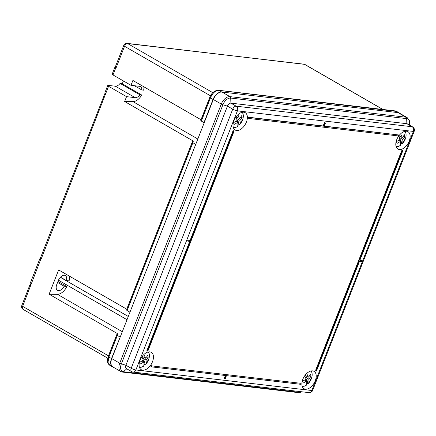 <?xml version="1.0" encoding="UTF-8"?>
<svg xmlns="http://www.w3.org/2000/svg" width="436" height="436" viewBox="0 0 436 436"><rect width="100%" height="100%" fill="white"/><g stroke="black" fill="none" stroke-linecap="round" stroke-linejoin="round"><path stroke-width="0.65" d="M143.264 361.651L144.174 360.866L145.041 364.131A9.32 5.51 -60 0 1 143.962 365.177A9.32 5.51 -60 0 1 143.864 365.259M143.907 354.501A17.674 7.281 49.3 0 1 145.488 358.19A17.696 12.268 165.1 0 0 147.733 355.378A17.614 11.085 23.9 0 1 148.224 357.231A17.696 12.268 165.1 0 1 145.984 360.043A17.674 7.281 49.3 0 1 145.777 364.289L145.041 364.131M145.984 360.043L142.485 358.027M144.174 360.866L143.253 360M148.153 351.988A8.873 5.248 120 0 1 145.777 364.289L145.324 364.294M139.406 367.167A8.873 5.248 120 0 0 143.569 366.185A17.674 7.281 49.3 0 0 143.776 361.945L142.038 360.943M143.569 366.185L143.117 366.191M141.918 356.833A17.674 7.281 49.3 0 1 143.28 360.087A17.696 12.268 165.1 0 1 139.803 362.191A17.614 1.957 68.9 0 1 140.299 364.044A17.696 12.268 165.1 0 0 143.776 361.945M145.488 358.19L142.278 356.337M142.125 357.253L142.823 356.653M148.224 357.231L146.529 357.046M306.028 380.666L306.939 379.887L307.805 383.146A9.32 5.51 -60 0 1 306.731 384.192A9.32 5.51 -60 0 1 306.633 384.274M306.672 373.521A17.674 7.281 49.3 0 1 308.252 377.211A17.696 12.268 165.1 0 0 310.497 374.399A17.614 11.085 23.9 0 1 310.988 376.252A17.696 12.268 165.1 0 1 308.748 379.064A17.674 7.281 49.3 0 1 308.541 383.304L307.805 383.146M308.748 379.064L305.249 377.047M306.939 379.887L306.018 379.015M310.923 371.003A8.873 5.248 120 0 1 308.541 383.304L308.089 383.309M302.17 386.182A8.873 5.248 120 0 0 306.334 385.206A17.674 7.281 49.3 0 0 306.541 380.96L304.802 379.958M306.334 385.206L305.881 385.206M304.688 375.848A17.674 7.281 49.3 0 1 306.045 379.107A17.696 12.268 165.1 0 1 302.573 381.211A17.614 1.957 68.9 0 1 303.064 383.064A17.696 12.268 165.1 0 0 306.541 380.96M308.252 377.211L305.042 375.358M304.889 376.268L305.587 375.668M310.988 376.252L309.293 376.066M237.189 121.982L238.1 121.203L238.966 124.462A9.32 5.51 -60 0 1 237.887 125.508A9.32 5.51 -60 0 1 237.789 125.595M237.833 114.837A17.674 7.281 49.3 0 1 239.413 118.527A17.696 12.268 165.1 0 0 241.653 115.714A17.614 11.085 23.9 0 1 242.149 117.567A17.696 12.268 165.1 0 1 239.909 120.38A17.674 7.281 49.3 0 1 239.702 124.62L238.966 124.462M239.909 120.38L236.41 118.363M238.1 121.203L237.179 120.331M242.078 112.319A8.873 5.248 120 0 1 239.702 124.62L239.25 124.625M233.331 127.497A8.873 5.248 120 0 0 237.495 126.522A17.674 7.281 49.3 0 0 237.696 122.276L235.963 121.273M237.495 126.522L237.042 126.522M235.843 117.164A17.674 7.281 49.3 0 1 237.206 120.423A17.696 12.268 165.1 0 1 233.729 122.527A17.614 1.957 68.9 0 1 234.225 124.38A17.696 12.268 165.1 0 0 237.696 122.276M239.413 118.527L236.203 116.674M236.05 117.584L236.743 116.984M242.149 117.567L240.454 117.382M399.954 141.002L400.864 140.218L401.73 143.482A9.32 5.51 -60 0 1 400.651 144.529A9.32 5.51 -60 0 1 400.553 144.61M400.597 133.852A17.674 7.281 49.3 0 1 402.177 137.542A17.696 12.268 165.1 0 0 404.423 134.729A17.614 11.085 23.9 0 1 404.913 136.582A17.696 12.268 165.1 0 1 402.673 139.395A17.674 7.281 49.3 0 1 402.466 143.64L401.73 143.482M402.673 139.395L399.174 137.384M400.864 140.218L399.943 139.351M404.842 131.34A8.873 5.248 120 0 1 402.466 143.64L402.014 143.646M396.095 146.518A8.873 5.248 120 0 0 400.259 145.537A17.674 7.281 49.3 0 0 400.466 141.297L398.727 140.294M400.259 145.537L399.807 145.542M398.608 136.185A17.674 7.281 49.3 0 1 399.97 139.438A17.696 12.268 165.1 0 1 396.493 141.542A17.614 1.957 68.9 0 1 396.989 143.395A17.696 12.268 165.1 0 0 400.466 141.297M402.177 137.542L398.967 135.689M398.815 136.604L399.512 136.005M404.913 136.582L403.218 136.397M246.416 122.075A10.028 5.93 120 0 0 245.212 112.662A10.028 5.93 120 0 0 233.99 120.625A10.028 5.93 120 0 0 235.195 130.037A10.028 5.93 120 0 0 246.416 122.075M396.755 139.64A10.028 5.93 -60 0 1 407.976 131.683A10.028 5.93 -60 0 1 409.181 141.095A10.028 5.93 -60 0 1 397.959 149.058A10.028 5.93 -60 0 1 396.755 139.64M140.065 360.289A10.028 5.93 -60 0 1 151.287 352.332A10.028 5.93 -60 0 1 152.491 361.744A10.028 5.93 -60 0 1 141.269 369.706A10.028 5.93 -60 0 1 140.065 360.289M315.261 380.759A10.028 5.93 120 0 0 314.051 371.347A10.028 5.93 120 0 0 302.829 379.309A10.028 5.93 120 0 0 304.039 388.721A10.028 5.93 120 0 0 315.261 380.759M189.687 241.446L146.747 351.018L147.117 351.236L190.123 241.5L187.551 241.026L187.932 240.056L190.134 240.312L233.14 130.577L233.511 130.789A11.805 6.976 120 0 0 234.001 131.301L147.946 350.882A11.805 6.976 120 0 0 147.117 351.236M315.62 370.3A11.805 6.976 -60 0 1 316.111 370.807L316.482 371.025A11.805 6.976 -60 0 0 315.991 370.513L315.62 370.3L401.67 150.72A11.805 6.976 -60 0 0 402.504 150.365L402.875 150.578L359.869 260.314L362.065 260.575L359.934 260.15M248.918 118.478L248.547 118.26A11.805 6.976 120 0 0 248.634 117.257L323.158 125.96L324.428 122.723L325.087 122.799L325.463 123.017L324.193 126.255L398.717 134.964A11.805 6.976 120 0 0 398.041 135.901L248.918 118.478A11.805 6.976 120 0 0 249.005 117.469L248.634 117.257M398.717 134.964L324.259 126.091M151.575 365.7A11.805 6.976 -60 0 1 150.905 366.638L151.276 366.85A11.805 6.976 -60 0 0 151.951 365.913L301.074 383.337L151.951 365.913M225.363 375.51L224.159 378.584L224.529 378.797L225.189 378.873L226.458 375.636L300.987 384.345A11.805 6.976 -60 0 1 301.074 383.337M111.774 358.599L119.737 363.188A8.873 5.248 -60 0 0 120.805 371.521L112.842 366.927A8.873 5.248 -60 0 1 111.774 358.599L213.313 99.501A8.873 5.248 -60 0 1 221.984 92.045L229.952 96.634L405.911 117.197L397.948 112.602L221.984 92.045M397.948 112.602A8.873 5.248 -60 0 1 399.207 113.011L407.17 117.606A8.873 5.248 -60 0 0 405.911 117.197A1.777 1.384 96.7 0 1 406.668 118.625L406.87 123.704L230.911 103.147A3.548 2.098 120 0 0 227.439 106.128L125.9 365.226A3.548 2.098 120 0 0 126.326 368.556L131.623 371.608A3.548 2.098 -60 0 1 131.192 368.278L232.731 109.174L227.439 106.128L222.9 104.771L121.361 363.869A7.984 4.72 120 0 0 123.453 371.739L299.418 392.296A7.984 4.72 120 0 0 301.914 391.795M407.377 123.868A3.548 2.098 120 0 0 406.87 123.704L412.162 126.756A3.548 2.098 -60 0 1 412.669 126.92L407.377 123.868M323.158 125.96L323.534 126.178L324.804 122.941L324.428 122.723M324.804 122.941L325.463 123.017M323.534 126.178L249.005 117.469M402.875 150.578A11.805 6.976 -60 0 1 402.047 150.932L315.991 370.513M402.047 150.932L401.67 150.72M362.065 260.575L361.689 261.546L359.487 261.289L316.482 371.025M224.529 378.797L225.799 375.56L151.276 366.85M233.511 130.789L190.505 240.525L190.134 240.312M190.505 240.525L187.932 240.056M188.303 240.269L187.927 241.244M40.499 257.85A2.66 0.529 21.4 0 0 40.145 257.97A2.66 0.529 21.4 0 0 40.973 258.75L22.628 306.339L108.471 355.825L117.23 333.464L49.121 294.202L58.637 269.933L126.745 309.195L192.75 140.763L124.642 101.495L132.958 101.61A10.649 6.295 120 0 0 141.733 95.037L122.14 83.745A10.649 6.295 120 0 0 123.443 80.965M40.973 258.75L41.224 258.891A2.66 0.529 -158.6 0 1 40.395 258.112L105.054 93.119M57.579 282.463L64.108 286.229A6.213 3.673 120 0 1 57.514 290.354A6.213 3.673 120 0 1 56.767 284.523L58.359 280.473A6.213 3.673 -60 0 1 65.307 275.541A6.213 3.673 -60 0 1 66.332 280.561L69.068 280.877A10.649 6.295 120 0 0 69.624 276.266M49.121 294.202L57.438 294.311A10.649 6.295 120 0 0 66.85 286.545L64.108 286.229M115.338 86.219L135.176 97.659A6.213 3.673 120 0 0 139.923 94.825L120.085 83.39A6.213 3.673 -60 0 1 115.338 86.219L108.351 85.407A2.66 0.529 21.4 0 0 107.736 85.505A2.66 0.529 21.4 0 0 108.564 86.284L126.544 96.65L124.642 101.495M108.564 86.284L41.224 258.891M134.457 85.718L141.825 89.969A6.213 3.673 120 0 0 140.501 86.611A6.213 3.673 120 0 0 139.618 86.323L130.985 85.314L132.887 80.464L200.996 119.731L210.392 95.751L124.549 46.265L116.107 67.803A2.66 0.529 -158.6 0 1 115.278 67.024L123.72 45.491A2.66 0.529 -158.6 0 0 124.549 46.265A3.194 1.891 120 0 1 127.672 43.584L212.839 92.677M141.825 89.969L143.64 90.181A10.649 6.295 120 0 0 143.875 86.802M400.139 113.551A8.873 5.248 120 0 0 399.48 113.044A8.873 5.248 120 0 0 398.221 112.635L221.711 92.012A8.873 5.248 120 0 0 213.041 99.468L210.425 97.958L201.356 121.094L203.972 122.603L213.041 99.468M195.737 144.349L129.988 312.127M120.216 337.055L111.502 358.566A8.873 5.248 120 0 0 112.564 366.894A8.873 5.248 120 0 0 113.333 367.21M119.933 337.05L116.777 334.979L108.33 356.539A1.777 0.354 21.4 0 0 108.886 357.057L108.003 362.338L109.768 365.281C107.376 363.548 106.831 360.801 108.139 357.04A1.777 0.501 20.8 0 0 108.651 357.662M117.23 333.464L117.736 334.074L116.815 334.93M201.356 121.094L200.789 120.619L209.869 97.441A1.777 0.354 21.4 0 0 210.425 97.958L210.67 97.348C212.828 92.781 215.553 90.465 218.845 90.394L221.711 92.012M192.837 142.839L127.105 310.557L126.538 310.083L192.298 142.272L195.453 144.343M127.105 310.557L129.721 312.067M115.382 66.768A2.66 0.529 21.4 0 0 115.033 66.882A2.66 0.529 21.4 0 0 115.862 67.662L116.107 67.803M115.862 67.662L113.006 74.948L130.985 85.314M192.75 140.763L193.252 141.373L192.331 142.229M395.038 110.886A1.777 1.401 97.6 0 1 395.081 110.891L396.684 111.431L218.916 90.399A1.777 1.384 96.7 0 0 218.485 90.257L395 110.88A1.777 1.384 96.7 0 1 395.43 111.027L398.221 112.635M139.923 94.825L141.733 95.037M135.176 97.659L126.544 96.65M57.977 281.433L66.85 286.545M120.085 83.39L122.205 83.636M113.006 74.948A2.66 0.529 -158.6 0 1 112.177 74.169L115.033 66.882M60.451 277.171L66.332 280.561M30.82 284.659A2.66 0.529 -158.6 0 1 29.991 283.88L40.145 257.97M105.708 93.571A2.66 0.529 -158.6 0 1 104.88 92.792L107.736 85.505M409.251 124.947A7.984 4.72 120 0 0 406.668 118.625L230.704 98.062L230.911 103.147L236.203 106.193L412.162 126.756A3.548 2.774 -83.3 0 1 413.377 131.421L237.413 110.864L135.874 369.962L311.838 390.52L413.377 131.421A3.548 0.709 21.4 0 0 414.2 131.291L312.661 390.389A3.548 0.709 -158.6 0 1 311.838 390.52A3.548 2.774 -83.3 0 1 308.944 392.618A3.548 3.548 0 0 0 312.661 390.389M308.944 392.618L132.98 372.061A3.548 2.774 -83.3 0 0 135.874 369.962A3.548 0.709 21.4 0 1 131.192 368.278L125.9 365.226L121.361 363.869A1.777 0.354 -158.6 0 1 119.737 363.188L221.275 104.09L213.313 99.501M232.731 109.174A3.548 2.098 -60 0 1 236.203 106.193A3.548 2.774 -83.3 0 1 237.413 110.864A3.548 0.709 -158.6 0 1 232.731 109.174M221.275 104.09A8.873 5.248 -60 0 1 229.952 96.634A1.777 1.384 -83.3 0 1 230.704 98.062A7.984 4.72 120 0 0 222.9 104.771A1.777 0.354 -158.6 0 1 221.275 104.09M126.745 368.796L123.453 371.739A1.777 1.384 96.7 0 1 122.494 372.072L298.453 392.629A1.777 1.384 -83.3 0 0 299.418 392.296L300.202 391.599M107.763 358.196L23.015 309.337A3.194 1.891 120 0 1 22.628 306.339A2.66 0.529 -158.6 0 1 21.8 305.56L30.171 284.201M117.317 335.54L108.886 357.057L111.502 358.566M108.357 356.501A1.777 0.354 21.4 0 0 108.33 356.539L108.139 357.04A1.777 0.501 20.8 0 1 108.172 356.986M108.188 356.904A3.194 1.891 -60 0 1 108.471 355.825A1.777 0.354 -158.6 0 1 108.586 355.89M209.901 97.402A1.777 0.354 21.4 0 0 209.869 97.441L210.07 96.934L210.67 97.348M212.081 93.522A3.194 1.891 -60 0 0 210.392 95.751A1.777 0.354 -158.6 0 1 210.561 95.855M395 110.88L395.081 110.891A1.777 1.401 97.6 0 1 395.496 111.033M218.447 90.252A1.777 1.384 96.7 0 1 218.485 90.257L218.403 90.247A1.777 1.373 95.8 0 1 218.845 90.394M210.092 96.912L210.07 96.934C211.82 92.705 214.599 90.475 218.403 90.247M382.754 109.452L304.295 64.223L127.672 43.584A2.66 2.082 -83.3 0 0 127.029 43.371L304.748 64.37A3.194 1.891 120 0 0 304.295 64.223A2.66 2.082 -83.3 0 0 303.652 64.005M132.958 101.61L197.83 139.008M58.468 280.201L127.012 319.713M60.326 277.301L128.282 316.476M57.438 294.311L122.309 331.709M148.431 351.928L149.134 353.383L149.434 355.787L149.058 358.294L145.749 364.333M139.493 367.434L141.7 367.145L143.509 366.256M311.195 370.949L311.898 372.399L312.198 374.802L311.822 377.314L308.514 383.353M302.257 386.449L304.464 386.165L306.274 385.277M242.356 112.265L243.059 113.714L243.359 116.118L242.983 118.63L239.675 124.669M233.418 127.764L235.625 127.481L237.435 126.593M405.12 131.28L405.823 132.735L406.123 135.138L405.747 137.645L402.439 143.684M396.182 146.785L398.39 146.496L400.199 145.608M409.273 124.963L409.584 122.947L409.311 120.445L407.17 117.606M120.805 371.521L122.494 372.072M302.055 391.811L298.453 392.629M414.2 131.291A3.548 3.548 0 0 0 412.669 126.92M131.623 371.608A3.548 3.548 0 0 0 132.98 372.061M304.748 64.37L383.004 109.48M112.564 366.894L109.768 365.281M399.48 113.044L396.684 111.431M127.029 43.371C125.383 43.371 124.282 44.08 123.72 45.491M23.015 309.337C21.658 308.323 21.255 307.064 21.8 305.56"/></g></svg>
